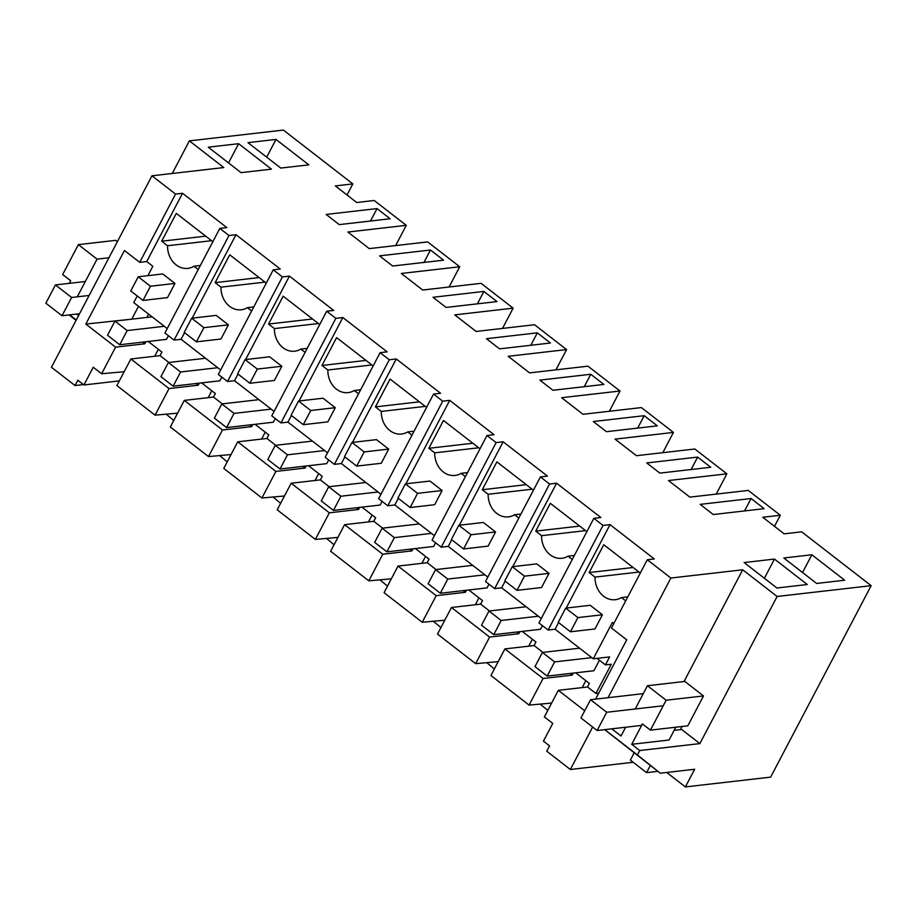 <?xml version="1.0" encoding="UTF-8"?>
<svg xmlns="http://www.w3.org/2000/svg" width="917" height="917" viewBox="0 0 917 917"><rect width="100%" height="100%" fill="white"/><g stroke="black" fill="none" stroke-linecap="round" stroke-linejoin="round"><path stroke-width="1.38" d="M592.646 727.032L570.351 769.489L546.773 751.206L549.558 745.888L543.449 741.154L552.756 723.433L544.366 716.922L558.327 690.329L584.714 710.79M871.15 585.676L770.635 777.135L685.366 786.924L694.65 769.26L660.286 773.203L637.407 754.955L639.722 750.519L699.877 743.607L777.123 596.474L871.15 585.676L801.699 531.837L784.173 533.843L762.784 517.268L780.31 515.262L748.261 490.423L689.859 497.129L668.482 480.542L726.872 473.837L694.822 448.998L636.432 455.703L615.043 439.128L673.445 432.423L641.396 407.584L582.994 414.289L561.605 397.714L620.007 391.009L587.957 366.17L529.567 372.875L508.178 356.289L566.58 349.583L534.531 324.744L476.129 331.45L454.74 314.875L513.142 308.169L481.093 283.33L422.703 290.036L401.314 273.461L459.715 266.755L427.666 241.905L369.264 248.61L347.875 232.035L406.277 225.33L374.228 200.491L356.713 202.508L335.324 185.922L352.839 183.916L283.387 130.076L189.372 140.874L223.794 167.559L151.958 175.8L51.444 367.27L75.034 385.553L77.819 380.234L83.928 384.968L119.359 380.899M780.31 515.262L774.487 526.335M352.839 183.916L347.027 195M395.64 245.584L406.277 225.33M449.078 287.01L459.715 266.755M502.505 328.424L513.142 308.169M555.943 369.838L566.58 349.583M609.369 411.263L620.007 391.009M662.808 452.677L673.445 432.423M716.246 494.091L726.872 473.837M685.366 786.924L666.716 772.458M570.351 769.489L633.188 762.279M777.123 596.474L742.701 569.789L670.877 578.031L647.287 559.748L654.291 558.946L610.023 524.627L603.008 525.43L593.849 518.334L600.864 517.532L556.585 483.213L549.581 484.016L544.996 480.462L540.422 476.909L547.426 476.106L503.158 441.788L496.143 442.602L486.984 435.495L493.999 434.692L449.72 400.374L442.716 401.176L433.558 394.081L440.561 393.278L396.293 358.96L389.278 359.762L380.119 352.655L387.134 351.853L342.855 317.534L335.851 318.348L331.266 314.795L326.693 311.241L333.696 310.439L289.428 276.12L282.413 276.923L273.255 269.827L280.258 269.025L235.99 234.706L228.986 235.509L224.401 231.955L219.828 228.402L226.831 227.599L182.552 193.281L175.548 194.083L151.958 175.8M595.591 699.121L626.724 639.837L611.456 628.007L647.287 559.748M670.877 578.031L608.051 697.699M811.854 554.785L783.817 557.995L816.646 583.441L844.672 580.22L811.854 554.785L802.535 572.506M383.593 213.672L390.138 218.762L339.233 224.608L326.131 214.44L377.036 208.595L383.593 213.672M499.536 348.861L486.423 338.694L537.328 332.848L550.441 343.015L499.536 348.861M590.766 374.274L603.867 384.429L552.962 390.275L539.861 380.119L590.766 374.274L584.255 386.687M483.901 291.434L497.003 301.59L446.098 307.436L432.996 297.28L483.901 291.434L477.379 303.848M437.019 255.098L443.576 260.176L392.671 266.022L379.558 255.866L430.463 250.02L437.019 255.098M751.069 498.527L764.17 508.683L713.266 514.529L700.164 504.373L751.069 498.527L744.547 510.941M710.744 467.269L659.827 473.115L646.726 462.947L697.631 457.102L710.744 467.269M275.994 139.418L247.968 142.639L280.785 168.075L308.823 164.854L275.994 139.418L266.687 157.151M241.079 172.637L208.251 147.19L238.615 143.705L271.443 169.152L241.079 172.637M644.204 415.688L657.306 425.843L606.401 431.689L593.288 421.533L644.204 415.688L637.682 428.101M774.475 559.072L744.111 562.557L776.928 588.003L807.292 584.519L774.475 559.072L764.388 578.283M547.781 710.411L540.228 704.096M742.701 569.789L684.036 681.526M660.286 773.203L604.704 729.645M593.849 518.334L538.944 622.93L548.102 630.025L555.106 629.222L593.276 658.807L612.35 622.46L613.782 623.571M558.327 690.329L587.522 686.982L589.39 683.429L575.693 672.814M598.721 693.16L595.924 693.481L587.522 686.982M154.721 356.243L158.354 349.32M173.749 420.49L166.195 414.163M227.187 461.904L219.633 455.577M280.613 503.33L273.06 497.003M334.052 544.744L326.498 538.417M387.478 586.158L379.936 579.842M440.917 627.583L433.363 621.256M494.343 668.997L486.801 662.67M582.18 687.59L585.825 680.666M528.754 646.176L532.387 639.252M475.315 604.75L478.949 597.827M421.889 563.336L425.522 556.413M368.451 521.922L372.084 514.999M315.024 480.497L318.657 473.573M261.586 439.083L265.219 432.159M208.159 397.669L211.793 390.745M548.102 630.025L603.008 525.43M555.106 629.222L558.591 622.574M566.213 608.063L610.023 524.627M627.801 596.864L621.462 597.597A21.355 17.824 83.4 0 1 615.33 599.695A21.355 17.824 83.4 0 1 595.018 577.102L589.15 572.552L603.764 544.721L640.307 573.045M621.462 597.597L625.692 600.876M602.435 614.768L590.216 605.3L565.686 608.12L577.905 617.588L602.435 614.768L594.984 628.959L570.454 631.767L577.905 617.588M699.877 743.607L681.629 729.473L674.178 730.322M639.722 750.519L631.71 744.306L669.089 740.019L675.806 727.215M625.635 727.238L621.027 736.019L611.754 728.832M637.407 754.955L604.739 729.634M631.71 744.306L642.416 723.914L650.428 730.127L687.807 725.84L703.499 695.934L684.804 681.446L647.425 685.733L635.229 708.979M647.425 685.733L666.132 700.233L650.428 730.127M595.924 693.481L611.272 664.24L605.438 664.905L609.622 656.927L593.276 658.807M168.384 335.691L166.447 339.382L119.726 344.746L127.176 330.567L114.957 321.099L152.096 316.835M146.823 317.442L148.577 314.095M83.928 384.968L93.236 367.236L101.638 373.746L115.599 347.153L144.794 343.795L142.628 342.121M144.794 343.795L145.872 341.743M168.866 362.456L160.062 355.636L161.919 352.082L148.233 341.468M160.062 355.636L130.856 358.983L116.895 385.576L135.98 400.374L155.065 415.16L169.026 388.567L198.221 385.22L196.055 383.535M198.221 385.22L199.31 383.157M222.304 403.881L213.489 397.05L215.357 393.508L201.66 382.893M213.489 397.05L184.294 400.408L170.333 426.99L189.418 441.788L208.503 456.574L222.464 429.993L251.659 426.634L249.493 424.949M251.659 426.634L252.737 424.582M275.73 445.295L266.927 438.464L268.784 434.922L255.098 424.307M266.927 438.464L237.732 441.822L223.771 468.415L261.93 498L275.891 471.407L305.097 468.048L302.919 466.375M305.097 468.048L306.175 465.996M329.169 486.709L320.354 479.889L322.222 476.336L308.525 465.721M320.354 479.889L291.159 483.236L277.198 509.829L296.283 524.627L315.368 539.414L329.329 512.821L358.524 509.474L356.358 507.789M358.524 509.474L359.602 507.41M382.595 528.135L373.792 521.303L375.649 517.761L361.963 507.147M373.792 521.303L344.597 524.662L330.636 551.255L368.794 580.839L382.756 554.246L411.962 550.888L409.784 549.203M411.962 550.888L413.04 548.836M436.033 569.549L427.23 562.729L429.087 559.175L415.39 548.561M427.23 562.729L398.024 566.076L384.063 592.669L422.233 622.253L436.194 595.66L465.389 592.302L463.223 590.628M465.389 592.302L466.466 590.25M489.46 610.963L480.657 604.143L482.514 600.601L468.828 589.986M480.657 604.143L451.462 607.49L437.501 634.083L475.659 663.667L489.621 637.074L518.827 633.727L516.649 632.042M518.827 633.727L519.905 631.664M542.898 652.388L534.095 645.557L535.952 642.015L522.254 631.4M534.095 645.557L504.889 648.915L490.927 675.508L529.098 705.093L543.059 678.5L572.254 675.141L570.087 673.456M572.254 675.141L573.331 673.089M599.42 660.24L593.907 670.728L547.185 676.093L554.636 661.902L542.417 652.446L579.555 648.181M542.417 625.623L540.48 629.303L493.759 634.667L501.198 620.488L488.99 611.02L526.129 606.756M488.979 584.198L487.042 587.889L440.32 593.253L447.771 579.074L435.552 569.606L472.691 565.342M435.552 542.784L433.615 546.475L386.894 551.839L394.333 537.649L382.125 528.192L419.264 523.916M382.114 501.358L380.177 505.049L333.456 510.414L340.906 496.235L328.687 486.767L365.826 482.502M328.676 459.944L326.739 463.635L280.029 469L287.468 454.821L275.26 445.353L312.399 441.088M275.249 418.53L273.312 422.221L226.591 427.586L234.041 413.395L221.822 403.927L258.961 399.663M221.811 377.105L219.874 380.796L173.164 386.16L180.603 371.981L168.396 362.513L205.534 358.249M529.098 705.093L551.633 703.064M220.665 369.987L181.073 339.29L174.07 340.104L164.911 332.997L219.828 228.402M137.241 295.962L133.756 302.61L167.238 328.561M540.422 476.909L485.506 581.504L494.664 588.611L501.679 587.808L541.271 618.494M486.984 435.495L432.079 540.09L441.237 547.185L448.241 546.383L487.833 577.08M433.558 394.081L378.641 498.676L387.799 505.771L394.814 504.969L434.406 535.654M380.119 352.655L325.203 457.251L334.373 464.357L341.376 463.543L380.968 494.24M326.693 311.241L271.776 415.837L280.934 422.932L287.938 422.129L327.541 452.826M273.255 269.827L218.338 374.423L227.508 381.518L234.511 380.715L274.103 411.401M589.15 572.552L633.154 567.497M639.011 572.048L595.018 577.102M666.132 700.233L703.499 695.934M605.438 664.905L597.013 658.372M543.059 678.5L504.889 648.915M155.065 415.16L177.611 413.143M101.638 373.746L124.173 371.729M175.548 194.083L139.716 262.342L124.448 250.501L85.82 324.079L115.599 347.153M75.034 385.553L83.436 384.578M76.077 320.354L69.153 314.921M172.247 173.473L189.372 140.874M169.026 388.567L130.856 358.983M132.369 319.093L85.82 324.079M138.513 306.301L131.956 318.784M147.901 275.662L152.83 266.274L146.72 261.54L182.552 193.281M139.716 262.342L146.72 261.54M76.26 319.987L69.646 314.863M78.587 315.563L76.661 314.061M69.325 283.342L70.689 280.74L62.665 274.527L78.369 244.633L97.064 259.121L77.28 296.833M200.33 265.517L193.991 266.251A21.355 17.824 83.4 0 1 187.859 268.36A21.355 17.824 83.4 0 1 167.547 245.756L161.69 241.205L176.305 213.374L212.847 241.698M193.991 266.251L198.232 269.529M174.964 283.422L162.756 273.965L138.226 276.774L150.445 286.242L174.964 283.422L167.524 297.612L142.995 300.421L150.445 286.242M174.07 340.104L228.986 235.509M377.036 208.595L370.514 221.008M238.615 143.705L228.539 162.917M97.064 259.121L108.928 257.769M78.369 244.633L115.748 240.334L117.41 241.63M161.69 241.205L205.695 236.162M211.552 240.701L167.547 245.756M475.659 663.667L498.206 661.65M489.621 637.074L451.462 607.49M494.664 588.611L549.581 484.016M501.679 587.808L505.164 581.16M512.786 566.637L556.585 483.213M574.363 555.45L568.024 556.172A21.355 17.824 83.4 0 1 561.892 558.281A21.355 17.824 83.4 0 1 541.58 535.677L535.723 531.138L550.338 503.307L586.869 531.631M568.024 556.172L572.265 559.462M548.996 573.354L536.789 563.886L512.259 566.706L524.467 576.174L548.996 573.354L541.557 587.533L517.028 590.353L524.467 576.174M697.631 457.102L691.12 469.515M535.723 531.138L579.716 526.083M585.585 530.634L541.58 535.677M422.233 622.253L444.768 620.236M436.194 595.66L398.024 566.076M441.237 547.185L496.143 442.602M448.241 546.383L451.726 539.735M459.348 525.223L503.158 441.788M520.936 514.036L514.597 514.758A21.355 17.824 83.4 0 1 508.465 516.867A21.355 17.824 83.4 0 1 488.153 494.263L482.285 489.724L496.899 461.881L533.442 490.205M514.597 514.758L518.827 518.036M495.57 531.94L483.351 522.472L458.821 525.281L471.04 534.749L495.57 531.94L488.119 546.119L463.589 548.939L471.04 534.749M482.285 489.724L526.289 484.669M532.147 489.208L488.153 494.263M368.794 580.839L391.341 578.81M382.756 554.246L344.597 524.662M387.799 505.771L442.716 401.176M394.814 504.969L398.299 498.321M405.922 483.809L449.72 400.374M467.498 472.61L461.159 473.344A21.355 17.824 83.4 0 1 455.027 475.442A21.355 17.824 83.4 0 1 434.715 452.849L428.858 448.298L443.473 420.467L480.004 448.791M461.159 473.344L465.389 476.622M442.132 490.515L429.924 481.047L405.394 483.867L417.602 493.335L442.132 490.515L434.681 504.705L410.163 507.514L417.602 493.335M428.858 448.298L472.851 443.243M478.72 447.794L434.715 452.849M315.368 539.414L337.903 537.396M329.329 512.821L291.159 483.236M334.373 464.357L389.278 359.762M341.376 463.543L344.861 456.907M352.483 442.384L396.293 358.96M414.071 431.196L407.721 431.918A21.355 17.824 83.4 0 1 401.6 434.028A21.355 17.824 83.4 0 1 381.289 411.424L375.42 406.884L390.034 379.053L426.577 407.377M407.721 431.918L411.962 435.208M388.693 449.101L376.486 439.633L351.956 442.452L364.175 451.921L388.693 449.101L381.254 463.28L356.724 466.1L364.175 451.921M537.328 332.848L530.817 345.262M375.42 406.884L419.424 401.829M425.282 406.369L381.289 411.424M261.93 498L284.476 495.982M275.891 471.407L237.732 441.822M280.934 422.932L335.851 318.348M287.938 422.129L291.434 415.481M299.057 400.97L342.855 317.534M360.633 389.782L354.294 390.504A21.355 17.824 83.4 0 1 348.162 392.614A21.355 17.824 83.4 0 1 327.85 370.01L321.993 365.459L336.596 337.628L373.139 365.952M354.294 390.504L358.524 393.783M335.267 407.687L323.048 398.219L298.529 401.027L310.737 410.495L335.267 407.687L327.816 421.866L303.298 424.686L310.737 410.495M321.993 365.459L365.986 360.415M371.855 364.955L327.85 370.01M208.503 456.574L231.038 454.557M222.464 429.993L184.294 400.408M227.508 381.518L282.413 276.923M234.511 380.715L237.996 374.067M245.618 359.556L289.428 276.12M307.206 348.357L300.856 349.09A21.355 17.824 83.4 0 1 294.735 351.188A21.355 17.824 83.4 0 1 274.424 328.595L268.555 324.045L283.17 296.214L319.712 324.538M300.856 349.09L305.097 352.369M281.828 366.261L269.621 356.793L245.091 359.613L257.31 369.081L281.828 366.261L274.389 380.44L249.86 383.26L257.31 369.081M430.463 250.02L423.952 262.434M268.555 324.045L312.559 318.99M318.417 323.541L274.424 328.595M181.073 339.29L184.569 332.653M192.192 318.13L235.99 234.706M253.768 306.943L247.43 307.665A21.355 17.824 83.4 0 1 241.297 309.774A21.355 17.824 83.4 0 1 220.986 287.17L215.128 282.631L229.731 254.8L266.274 283.124M247.43 307.665L251.659 310.955M228.402 324.847L216.183 315.379L191.664 318.199L203.872 327.667L228.402 324.847L220.951 339.026L196.421 341.846L203.872 327.667M215.128 282.631L259.121 277.576M264.99 282.115L220.986 287.17M565.686 608.12L558.247 622.299L570.454 631.767M512.259 566.706L504.808 580.885L517.028 590.353M458.821 525.281L451.382 539.471L463.589 548.939M405.394 483.867L397.944 498.046L410.163 507.514M351.956 442.452L344.517 456.632L356.724 466.1M298.529 401.027L291.079 415.218L303.298 424.686M245.091 359.613L237.652 373.792L249.86 383.26M191.664 318.199L184.214 332.378L196.421 341.846M138.226 276.774L130.776 290.964L142.995 300.421M591.774 657.638L554.636 661.902M542.417 652.446L534.978 666.625L547.185 676.093M538.336 616.224L501.198 620.488M488.99 611.02L481.54 625.199L493.759 634.667M484.91 574.81L447.771 579.074M435.552 569.606L428.113 583.785L440.32 593.253M431.471 533.385L394.333 537.649M382.125 528.192L374.675 542.371L386.894 551.839M378.045 491.97L340.906 496.235M328.687 486.767L321.248 500.946L333.456 510.414M324.607 450.556L287.468 454.821M275.26 445.353L267.81 459.532L280.029 469M271.18 409.131L234.041 413.395M221.822 403.927L214.383 418.118L226.591 427.586M217.742 367.717L180.603 371.981M168.396 362.513L160.945 376.692L173.164 386.16M164.315 326.303L127.176 330.567M114.957 321.099L107.518 335.278L119.726 344.746M680.471 729.6L682.099 726.493M643.276 693.653L590.525 699.705L606.71 712.257L663.22 705.758M641.636 725.404L597.127 730.505L606.71 712.257M657.89 771.346L646.565 772.641L650.325 765.477M646.565 772.641L630.38 760.101L634.14 752.937M597.127 730.505L580.942 717.965L590.525 699.705M85.327 281.508L55.433 284.935L71.618 297.475L89.144 295.469M79.55 313.729L62.035 315.735L71.618 297.475M62.035 315.735L45.85 303.195L55.433 284.935"/></g></svg>
